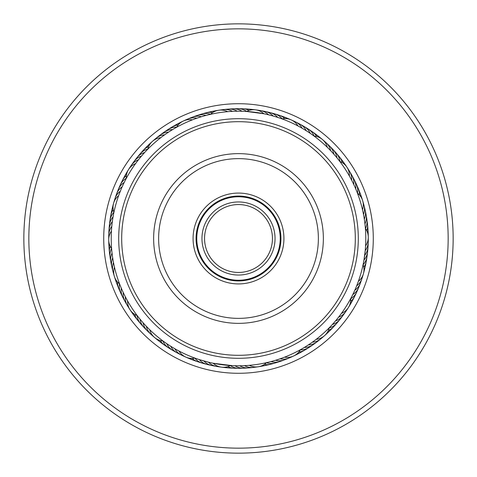 <?xml version="1.0" encoding="UTF-8"?>
<svg xmlns="http://www.w3.org/2000/svg" width="477" height="477" viewBox="0 0 477 477"><rect width="100%" height="100%" fill="white"/><g stroke="black" fill="none" stroke-linecap="round" stroke-linejoin="round"><path stroke-width="0.72" d="M272.445 238.5A33.945 33.945 0 0 1 238.5 272.445A33.945 33.945 0 0 1 204.555 238.5A33.945 33.945 0 0 1 238.5 204.555A33.945 33.945 0 0 1 272.445 238.5M275.044 238.5A36.544 36.544 0 0 1 238.5 275.044A36.544 36.544 0 0 1 201.956 238.5A36.544 36.544 0 0 1 238.5 201.956A36.544 36.544 0 0 1 275.044 238.5M280.237 238.5A41.737 41.737 0 0 1 238.5 280.237A41.737 41.737 0 0 1 196.762 238.5A41.737 41.737 0 0 1 238.5 196.762A41.737 41.737 0 0 1 280.237 238.5M142.104 155.371L141.472 156.104A14.978 14.978 0 0 0 134.061 161.447A14.978 14.978 78.8 0 1 141.472 156.104M139.057 159.038L138.455 159.795A14.978 14.978 -103.4 0 0 130.036 167.534M136.148 162.818L135.581 163.599A14.978 14.978 0 0 0 126.316 178.35M125.88 179.173L126.822 177.414M200.322 117.068L201.425 116.728A14.978 14.978 0 0 0 192.297 117.211A14.978 14.978 111.5 0 1 201.425 116.728M195.803 118.582L196.888 118.201A14.978 14.978 -70.6 0 0 185.625 120.162M193.298 119.5L192.416 119.846A14.978 14.978 0 0 0 176.645 127.246M175.816 127.711L177.563 126.745M257.991 110.36A14.978 14.978 -37.9 0 1 268.533 114.802L273.148 116.012A14.978 14.978 0 0 0 265.206 111.487A14.978 14.978 144.2 0 1 273.148 116.012M255.606 109.841A14.978 14.978 0 0 0 246.609 111.469L263.882 113.764A14.978 14.978 0 0 0 255.618 109.847M335.021 155.508L333.87 154.19A14.978 14.978 0 0 0 329.631 146.087A14.978 14.978 177 0 1 333.87 154.19M331.843 151.954L330.644 150.678A14.978 14.978 -5.2 0 0 324.175 141.24M326.435 146.463L327.288 147.286A14.978 14.978 0 0 0 314.003 136.017M313.723 135.814L314.82 136.625M364.565 220.851L364.309 219.134A14.978 14.978 0 0 0 365.126 210.029A14.978 14.978 -150.3 0 1 364.309 219.134M363.814 216.141L363.498 214.435A14.978 14.978 27.5 0 0 363.158 202.999M362.234 208.598L362.508 209.767A14.978 14.978 0 0 0 362.639 200.626M357.297 192.768L359.032 197.567M354.101 291.793L354.81 290.225A14.978 14.978 0 0 0 360.415 283.01M362.89 265.522L363.086 264.604A14.978 14.978 0 0 1 358.352 281.37L356.557 286.105M309.406 344.215L308.38 344.895A14.978 14.978 0 0 0 317.002 341.854A14.978 14.978 -84.9 0 1 308.38 344.895M313.317 341.484L312.316 342.206A14.978 14.978 93 0 0 322.577 337.144M317.122 338.61L316.15 339.368A14.978 14.978 0 0 0 329.196 327.818M329.47 327.538L328.516 328.504M241.016 365.77L239.764 365.787A14.978 14.978 0 0 0 248.66 367.892A14.978 14.978 -52.1 0 1 239.764 365.787M242.847 365.716L244.534 365.65A14.978 14.978 125.7 0 0 255.899 366.938M250.532 365.221L249.292 365.334A14.978 14.978 0 0 0 266.506 362.675M266.905 362.58L265.582 362.878M170.05 345.819L170.748 346.266A14.978 14.978 0 0 0 177.092 352.843A14.978 14.978 -19.4 0 1 170.748 346.266M174.117 348.311L174.832 348.729A14.978 14.978 158.4 0 0 183.693 355.955M178.273 350.643L179.006 351.036A14.978 14.978 0 0 0 194.932 358.102L195.85 358.436M122.899 291.787L123.245 292.526A14.978 14.978 0 0 0 125.022 301.494A14.978 14.978 13.3 0 1 123.245 292.526M124.974 296.08L125.35 296.807A14.978 14.978 -168.8 0 0 128.891 307.683M127.21 300.289L127.609 301.005A14.978 14.978 0 0 0 137.185 315.559M137.841 316.412L136.631 314.826M112.554 220.016L112.328 221.638A14.978 14.978 0 0 0 108.983 230.141A14.978 14.978 46 0 1 112.328 221.638M111.862 225.573L111.785 226.378A14.978 14.978 -136.1 0 0 108.893 237.439M173.473 129.07L172.644 129.565A14.978 14.978 -100.1 0 0 169.764 129.822A14.978 14.978 0 0 0 163.915 132.278A14.978 14.978 79.9 0 1 169.764 129.822M169.418 131.58L168.614 132.111A14.978 14.978 -102.3 0 0 165.74 132.469A14.978 14.978 77.7 0 0 158.173 136.78M165.465 134.246L164.678 134.8A14.978 14.978 75.6 0 0 161.822 135.271A14.978 14.978 -104.4 0 0 154.417 139.862M147.149 149.856L148.55 148.43M161.614 137.054L160.844 137.638A14.978 14.978 0 0 0 147.798 149.188M236.073 111.23L237.224 111.213A14.978 14.978 -69.6 0 0 234.612 109.966A14.978 14.978 110.4 0 0 225.919 109.501M231.309 111.409L232.46 111.35A14.978 14.978 108.3 0 0 229.801 110.205A14.978 14.978 -71.7 0 0 221.095 110.062M210.178 114.397L211.508 114.104M226.551 111.767L227.702 111.666A14.978 14.978 0 0 0 210.482 114.331M305.495 130.263L306.246 130.734A14.978 14.978 -36.8 0 0 304.72 128.271A14.978 14.978 143.2 0 0 297.66 123.173M301.392 127.83L302.162 128.271A14.978 14.978 141 0 0 300.546 125.868A14.978 14.978 -39 0 0 293.295 121.039M280.369 118.29L283.022 119.25M297.201 125.552L297.988 125.964A14.978 14.978 0 0 0 282.062 118.892M355.228 187.729L355.699 188.82A14.978 14.978 -2 0 0 355.854 185.929A14.978 14.978 0 0 0 354.25 179.793A14.978 14.978 178 0 1 355.854 185.929M353.248 183.395L353.755 184.468A14.978 14.978 -4.1 0 0 353.803 181.57A14.978 14.978 175.9 0 0 351.972 175.494M339.6 161.16L340.423 162.246M348.8 174.958L349.385 175.989A14.978 14.978 0 0 0 339.809 161.435M368.107 239.549A14.978 14.978 26.5 0 1 366.73 248.153A14.978 14.978 -153.5 0 1 365.215 250.616L363.951 260.066A14.978 14.978 30.8 0 0 365.644 257.723A14.978 14.978 0 0 0 367.618 251.695M365.364 228.084L365.471 229.437M365.644 244.659L365.579 245.864A14.978 14.978 0 0 0 365.394 228.441M336.315 319.96L335.528 320.89A14.978 14.978 61.4 0 0 338.181 319.733A14.978 14.978 -118.6 0 0 344.233 313.467M350.863 298.31L348.377 302.764M342.14 312.411L341.425 313.395A14.978 14.978 0 0 0 348.419 307.51M281.281 358.388L280.118 358.799A14.978 14.978 -88.1 0 0 282.992 359.151A14.978 14.978 91.9 0 0 291.387 356.832M300.707 349.558L299.52 350.213M285.741 356.701L284.596 357.154A14.978 14.978 0 0 0 300.367 349.748M219.015 366.64A14.978 14.978 124.7 0 1 210.697 364.052A14.978 14.978 -55.3 0 1 208.473 362.198L199.297 359.604A14.978 14.978 129 0 0 201.377 361.62A14.978 14.978 0 0 0 207.066 364.422A14.978 14.978 -51 0 1 201.377 361.62M232.275 365.638L213.13 363.236A14.978 14.978 0 0 0 230.397 365.537L232.275 365.638M139.517 318.541L140.047 319.185A14.978 14.978 161.7 0 0 140.709 322.005A14.978 14.978 0 0 0 143.976 327.437A14.978 14.978 -18.3 0 1 140.709 322.005M142.587 322.19L143.136 322.816A14.978 14.978 159.5 0 0 143.905 325.606A14.978 14.978 -20.5 0 0 147.375 330.919M145.789 325.725L146.361 326.328A14.978 14.978 -22.6 0 0 147.232 329.088A14.978 14.978 157.4 0 0 152.831 335.766M163.861 341.615L162.252 340.429M149.122 329.136L149.718 329.72A14.978 14.978 0 0 0 163.003 340.989M111.964 252.333L112.053 253.15A14.978 14.978 -165.6 0 0 111.087 255.875A14.978 14.978 0 0 0 110.897 262.219A14.978 14.978 14.4 0 1 111.087 255.875M112.566 257.067L112.691 257.872A14.978 14.978 -167.7 0 0 111.827 260.639A14.978 14.978 12.3 0 0 111.874 266.983M113.353 261.772L113.502 262.577A14.978 14.978 10.1 0 0 112.745 265.367A14.978 14.978 -169.9 0 0 113.848 274.007M119.965 284.906L119.256 283.046M114.313 266.44L114.492 267.239A14.978 14.978 0 0 0 119.578 283.904M124.557 181.749L124.205 182.458A14.978 14.978 -132.9 0 0 121.921 184.235A14.978 14.978 0 0 0 118.332 189.464A14.978 14.978 47.1 0 1 121.921 184.235M118.91 194.884L120.812 189.989M111.469 230.331L111.421 231.13A14.978 14.978 0 0 0 111.606 248.553M111.696 249.638L111.535 247.652M119.202 194.097L118.642 195.636A14.978 14.978 0 0 0 113.914 212.402L114.098 211.526M145.282 151.817L145.855 151.203M204.901 115.72L207.739 114.981M274.847 116.507L279.391 117.956M336.202 156.909L338.062 159.181M243.777 111.32L241.994 111.254A14.978 14.978 -67.4 0 0 239.43 109.913A14.978 14.978 0 0 0 233.181 108.822A14.978 14.978 112.6 0 1 239.43 109.913M311.69 134.353L310.235 133.345A14.978 14.978 -34.7 0 0 308.804 130.829A14.978 14.978 0 0 0 304.135 126.53A14.978 14.978 145.3 0 1 308.804 130.829M352.443 181.749L351.65 180.187A14.978 14.978 173.8 0 0 351.591 177.295A14.978 14.978 -6.2 0 0 348.103 169.311M364.428 257.073L364.672 255.356A14.978 14.978 28.6 0 0 366.276 252.947A14.978 14.978 -151.4 0 0 367.976 244.403M361.047 272.922A127.293 127.293 0 0 0 272.922 115.953A127.293 127.293 0 0 0 115.953 204.078A127.293 127.293 0 0 0 204.078 361.047A127.293 127.293 0 0 0 361.047 272.922M202.242 360.517L203.864 360.988A14.978 14.978 126.8 0 0 206.016 362.919A14.978 14.978 -53.2 0 0 214.227 365.817M273.947 360.755L275.581 360.272A14.978 14.978 94.1 0 0 278.437 360.731A14.978 14.978 -85.9 0 0 286.915 358.728M269.344 362.001L270.996 361.578A14.978 14.978 96.2 0 0 273.834 362.144A14.978 14.978 0 0 0 280.136 361.429A14.978 14.978 -83.8 0 1 273.834 362.144M337.477 318.547L338.551 317.199A14.978 14.978 -120.8 0 0 341.156 315.947A14.978 14.978 59.2 0 0 346.964 309.454M331.205 325.731L332.374 324.467A14.978 14.978 63.5 0 0 335.069 323.412A14.978 14.978 0 0 0 339.988 319.405A14.978 14.978 -116.5 0 1 335.069 323.412M120.979 287.416L120.663 286.647M196.715 358.74L194.061 357.786M166.068 343.178L165.388 342.701M236.246 365.77L233.313 365.686M305.399 346.797L302.883 348.311M353.201 293.707L352.02 296.086M230.761 109.12A14.978 14.978 112.6 0 1 233.175 108.822A14.978 14.978 0 0 0 230.761 109.12M246.687 111.427A14.978 14.978 114.7 0 0 244.248 110.038A14.978 14.978 -65.3 0 0 235.608 108.917M249.167 110.396A14.978 14.978 116.9 0 0 249.054 110.342A14.978 14.978 -63.1 0 0 240.468 108.899M245.321 109.066A14.978 14.978 119 0 1 247.754 109.042A14.978 14.978 0 0 0 245.321 109.066M247.76 109.042A14.978 14.978 119 0 1 251.641 109.847A14.978 14.978 0 0 0 247.766 109.042M250.163 109.412A14.978 14.978 121.2 0 1 254.098 109.722M357.422 193.107A14.978 14.978 0 0 1 362.633 200.614M350.69 298.644A14.978 14.978 0 0 1 348.425 307.498M120.329 191.176A14.978 14.978 42.8 0 0 118.183 193.113A14.978 14.978 -137.2 0 0 114.438 200.978M350.619 173.467A14.978 14.978 175.9 0 1 351.966 175.488M149.247 332.487A14.978 14.978 -20.5 0 1 147.381 330.925M112.602 269.314A14.978 14.978 12.3 0 1 111.874 266.989M122.19 186.781A14.978 14.978 -135 0 0 119.965 188.642A14.978 14.978 45 0 0 115.929 196.357M301.935 125.475A14.978 14.978 145.3 0 1 304.129 126.524A14.978 14.978 0 0 0 301.935 125.475M354.244 179.781A14.978 14.978 0 0 0 352.974 177.712A14.978 14.978 178 0 1 354.25 179.781M367.618 251.677A14.978 14.978 0 0 0 367.666 249.25A14.978 14.978 -149.2 0 1 365.644 257.723M341.347 317.378A14.978 14.978 -116.5 0 1 339.994 319.393A14.978 14.978 0 0 0 341.347 317.378M282.378 360.457A14.978 14.978 -83.8 0 1 280.148 361.423A14.978 14.978 0 0 0 282.378 360.457M209.475 364.822A14.978 14.978 -51 0 1 207.078 364.428A14.978 14.978 0 0 0 209.475 364.822M145.789 329.076A14.978 14.978 -18.3 0 1 143.982 327.449A14.978 14.978 0 0 0 145.789 329.076M111.535 264.574A14.978 14.978 14.4 0 1 110.897 262.231A14.978 14.978 0 0 0 111.535 264.574M117.592 191.796A14.978 14.978 47.1 0 1 118.326 189.476A14.978 14.978 0 0 0 117.592 191.796M162.037 133.84A14.978 14.978 79.9 0 1 163.909 132.29A14.978 14.978 0 0 0 162.037 133.84M314.087 136.023A14.978 14.978 147.5 0 0 312.787 133.536A14.978 14.978 -32.5 0 0 306.127 127.925M357.494 193.161A14.978 14.978 -179.8 0 0 357.744 190.365A14.978 14.978 0.2 0 0 355.168 182.041M363.116 264.687A14.978 14.978 -147.1 0 0 364.839 262.475A14.978 14.978 32.9 0 0 367.171 254.08M329.178 327.902A14.978 14.978 -114.4 0 0 331.819 326.972A14.978 14.978 65.6 0 0 338.324 321.176M266.446 362.735A14.978 14.978 -81.6 0 0 269.177 363.379A14.978 14.978 98.4 0 0 277.781 362.019M194.843 358.12A14.978 14.978 -48.9 0 0 196.792 360.141A14.978 14.978 131.1 0 0 204.764 363.647M137.102 315.53A14.978 14.978 -16.2 0 0 137.65 318.278A14.978 14.978 163.8 0 0 142.462 325.541M111.552 248.481A14.978 14.978 16.6 0 0 110.527 251.093A14.978 14.978 -163.4 0 0 110.652 259.798M126.31 178.261A14.978 14.978 49.3 0 0 124.032 179.907A14.978 14.978 -130.7 0 0 119.429 187.3M176.687 127.174A14.978 14.978 82 0 0 173.884 127.323A14.978 14.978 -98 0 0 166.014 131.05M316.728 136.5A14.978 14.978 149.6 0 0 316.668 136.392A14.978 14.978 -30.4 0 0 310.223 130.537M359.455 194.986A14.978 14.978 -177.7 0 0 359.461 194.866A14.978 14.978 2.3 0 0 357.201 186.453M363.778 267.287A14.978 14.978 -144.9 0 0 363.85 267.186A14.978 14.978 35.1 0 0 366.497 258.892M328.331 330.448A14.978 14.978 -112.2 0 0 328.444 330.406A14.978 14.978 67.8 0 0 335.158 324.855M264.353 364.416A14.978 14.978 -79.5 0 0 264.479 364.44A14.978 14.978 100.5 0 0 273.124 363.402M192.177 358.406A14.978 14.978 -46.8 0 0 192.267 358.495A14.978 14.978 133.2 0 0 200.101 362.293M134.699 314.331A14.978 14.978 -14 0 0 134.735 314.45A14.978 14.978 166 0 0 139.266 321.88M110.181 246.174A14.978 14.978 18.7 0 0 110.145 246.287A14.978 14.978 -161.3 0 0 109.943 254.998M126.405 175.584A14.978 14.978 51.4 0 0 126.31 175.661A14.978 14.978 -128.6 0 0 121.432 182.876M178.213 124.968A14.978 14.978 84.2 0 0 178.094 124.98A14.978 14.978 -95.8 0 0 170.086 128.414M314.212 133.304A14.978 14.978 151.8 0 1 319.113 137.376A14.978 14.978 0 0 0 314.212 133.304M359.068 190.937A14.978 14.978 -175.5 0 1 360.105 193.137A14.978 14.978 0 0 0 359.068 190.937M360.105 193.143A14.978 14.978 -175.5 0 1 360.988 197.013A14.978 14.978 0 0 0 360.105 193.149M365.322 266.077A14.978 14.978 0 0 0 365.644 263.674A14.978 14.978 -142.8 0 1 363.975 269.821A14.978 14.978 0 0 0 365.322 266.094M331.855 328.414A14.978 14.978 -110.1 0 1 330.281 330.269A14.978 14.978 0 0 0 331.855 328.414M330.275 330.275A14.978 14.978 -110.1 0 1 327.121 332.684A14.978 14.978 0 0 0 330.269 330.275M268.42 364.613A14.978 14.978 -77.3 0 1 266.094 365.322A14.978 14.978 0 0 0 268.42 364.613M266.088 365.322A14.978 14.978 -77.3 0 1 262.135 365.644A14.978 14.978 0 0 0 266.083 365.322M193.155 360.111A14.978 14.978 0 0 0 195.492 360.767A14.978 14.978 -44.6 0 1 189.643 358.239A14.978 14.978 0 0 0 193.137 360.105M136.213 318.105A14.978 14.978 -11.9 0 1 132.666 312.817A14.978 14.978 0 0 0 136.213 318.105M109.042 247.772A14.978 14.978 0 0 0 109.412 250.169A14.978 14.978 20.8 0 1 109.287 243.801A14.978 14.978 0 0 0 109.042 247.754M124.58 176.311A14.978 14.978 0 0 0 123.597 178.529A14.978 14.978 53.6 0 1 126.936 173.103A14.978 14.978 0 0 0 124.592 176.293M174.26 125.928A14.978 14.978 86.3 0 1 176.293 124.592A14.978 14.978 0 0 0 174.26 125.928M176.299 124.586A14.978 14.978 86.3 0 1 180.002 123.167A14.978 14.978 0 0 0 176.305 124.586M318.099 136.213A14.978 14.978 153.9 0 1 321.248 138.598M360.767 195.487A14.978 14.978 -173.4 0 1 362.121 199.195M364.613 268.414A14.978 14.978 -140.6 0 1 363.748 272.266M328.42 331.849A14.978 14.978 -107.9 0 1 325.612 334.621M263.68 365.644A14.978 14.978 -75.2 0 1 261.324 366.264M261.318 366.264A14.978 14.978 -75.2 0 1 259.816 366.455M190.943 359.074A14.978 14.978 -42.5 0 1 187.252 357.667M133.304 314.218A14.978 14.978 -9.7 0 1 130.96 311.046M109.066 245.327A14.978 14.978 23 0 1 108.81 241.386M125.922 174.266A14.978 14.978 55.7 0 1 127.836 170.814M178.523 123.597A14.978 14.978 88.5 0 1 181.999 121.73M190.09 118.266A14.978 14.978 111.5 0 1 192.285 117.217A14.978 14.978 0 0 0 190.09 118.266M194.628 116.537A14.978 14.978 113.6 0 1 196.864 115.571M196.87 115.571A14.978 14.978 113.6 0 1 206.01 115.422M199.231 114.981A14.978 14.978 -64.2 0 1 210.554 114.259M203.882 113.598A14.978 14.978 117.9 0 1 212.641 112.578M208.586 112.387A14.978 14.978 120.1 0 1 214.865 111.356A14.978 14.978 0 0 0 208.586 112.387M362.562 276.034A14.978 14.978 60.3 0 1 356.665 285.83M262.779 111.183A14.978 14.978 144.2 0 1 265.188 111.487A14.978 14.978 0 0 0 262.779 111.183M329.619 146.075A14.978 14.978 0 0 0 327.759 144.519A14.978 14.978 177 0 1 329.625 146.081M365.126 210.011A14.978 14.978 0 0 0 364.398 207.698A14.978 14.978 -150.3 0 1 365.126 210.017M360.421 282.992A14.978 14.978 0 0 0 361.065 280.655A14.978 14.978 -117.6 0 1 354.81 290.225M318.821 340.226A14.978 14.978 -84.9 0 1 317.014 341.848A14.978 14.978 0 0 0 318.821 340.226M251.075 367.505A14.978 14.978 -52.1 0 1 248.672 367.886A14.978 14.978 0 0 0 251.075 367.505M179.334 353.821A14.978 14.978 -19.4 0 1 177.104 352.849A14.978 14.978 0 0 0 179.334 353.821M126.381 303.527A14.978 14.978 13.3 0 1 125.028 301.506A14.978 14.978 0 0 0 126.381 303.527M109.024 232.585A14.978 14.978 46 0 1 108.983 230.158A14.978 14.978 0 0 0 109.024 232.585M132.773 163.522A14.978 14.978 78.8 0 1 134.049 161.459A14.978 14.978 0 0 0 132.773 163.522M267.531 112.178A14.978 14.978 146.4 0 1 269.934 112.578M269.94 112.578A14.978 14.978 146.4 0 1 277.709 117.396M331.217 147.93A14.978 14.978 179.1 0 1 336.959 157.821M365.465 212.432A14.978 14.978 -148.2 0 1 366.103 214.781M366.103 214.787A14.978 14.978 -148.2 0 1 364.947 223.862M359.402 285.216A14.978 14.978 -115.4 0 1 352.789 294.547M314.957 343.16A14.978 14.978 -82.7 0 1 304.344 347.441M246.233 367.88A14.978 14.978 -50 0 1 234.994 365.746M175.053 351.525A14.978 14.978 -17.3 0 1 166.759 343.649M124.02 299.282A14.978 14.978 15.5 0 1 121.301 288.174M109.334 227.744A14.978 14.978 48.2 0 1 109.382 225.311M109.382 225.299A14.978 14.978 48.2 0 1 113.049 216.922M135.653 159.616A14.978 14.978 80.9 0 1 144.632 152.527M272.242 113.359A14.978 14.978 -31.5 0 1 282.157 118.874M334.544 151.465A14.978 14.978 1.3 0 1 339.904 161.47M366.354 217.208A14.978 14.978 34 0 1 365.454 228.519M357.565 289.712A14.978 14.978 66.7 0 1 350.696 298.739M310.98 345.95A14.978 14.978 99.4 0 1 300.319 349.832M241.38 368.083A14.978 14.978 132.2 0 1 230.313 365.579M170.867 349.069A14.978 14.978 164.9 0 1 162.907 340.977M121.826 294.953A14.978 14.978 -162.4 0 1 119.5 283.845M109.829 222.908A14.978 14.978 -129.7 0 1 113.878 212.313M138.682 155.818A14.978 14.978 -96.9 0 1 147.822 149.092M276.904 114.707A14.978 14.978 150.7 0 1 284.829 118.588M337.74 155.126A14.978 14.978 -176.6 0 1 339.415 156.885M339.421 156.891A14.978 14.978 -176.6 0 1 342.301 162.669M367.057 222.014A14.978 14.978 -143.9 0 1 366.819 230.826M355.568 294.136A14.978 14.978 -111.1 0 1 350.601 301.422M306.902 348.592A14.978 14.978 -78.4 0 1 298.787 352.038M236.526 368.101A14.978 14.978 -45.7 0 1 227.833 366.604M166.771 346.457A14.978 14.978 -13 0 1 160.266 340.5M119.793 290.541A14.978 14.978 19.8 0 1 117.539 282.014M110.503 218.102A14.978 14.978 52.5 0 1 110.736 215.682M110.736 215.67A14.978 14.978 52.5 0 1 113.216 209.713M141.848 152.139A14.978 14.978 85.2 0 1 143.35 150.225M143.356 150.219A14.978 14.978 85.2 0 1 148.669 146.546M281.519 116.233A14.978 14.978 152.8 0 1 283.857 116.895A14.978 14.978 0 0 0 281.519 116.233M283.869 116.901A14.978 14.978 152.8 0 1 287.357 118.761A14.978 14.978 0 0 0 283.869 116.901M340.793 158.901A14.978 14.978 -174.5 0 1 344.34 164.183A14.978 14.978 0 0 0 340.793 158.901M367.588 226.837A14.978 14.978 -141.7 0 1 367.958 229.24A14.978 14.978 0 0 0 367.588 226.837M367.958 229.252A14.978 14.978 -141.7 0 1 367.713 233.199A14.978 14.978 0 0 0 367.958 229.252M353.397 298.477A14.978 14.978 -109 0 1 352.414 300.701A14.978 14.978 0 0 0 353.397 298.477M352.408 300.713A14.978 14.978 -109 0 1 350.07 303.903A14.978 14.978 0 0 0 352.408 300.713M302.734 351.078A14.978 14.978 -76.3 0 1 296.998 353.839A14.978 14.978 0 0 0 302.734 351.078M229.246 367.958A14.978 14.978 0 0 0 231.673 367.934A14.978 14.978 -43.5 0 1 225.359 367.153A14.978 14.978 0 0 0 229.228 367.958M162.776 343.696A14.978 14.978 -10.8 0 1 157.887 339.624A14.978 14.978 0 0 0 162.776 343.696M117.926 286.057A14.978 14.978 21.9 0 1 116.012 279.987A14.978 14.978 0 0 0 117.926 286.057M111.356 213.32A14.978 14.978 54.6 0 1 111.678 210.912A14.978 14.978 0 0 0 111.356 213.32M111.678 210.9A14.978 14.978 54.6 0 1 113.025 207.179A14.978 14.978 0 0 0 111.678 210.9M145.151 148.58A14.978 14.978 87.4 0 1 146.725 146.725A14.978 14.978 0 0 0 145.151 148.58M146.731 146.719A14.978 14.978 87.4 0 1 149.879 144.316A14.978 14.978 0 0 0 146.737 146.719M256.471 196.78A45.428 45.428 0 0 1 280.22 256.471A45.428 45.428 0 0 1 220.529 280.22A45.428 45.428 0 0 1 196.78 220.529A45.428 45.428 0 0 1 256.471 196.78M221.71 277.471A42.429 42.429 0 0 0 277.471 255.29A42.429 42.429 0 0 0 255.29 199.529A42.429 42.429 0 0 0 199.529 221.71A42.429 42.429 0 0 0 221.71 277.471M284.715 131.223A116.811 116.811 0 0 0 131.223 192.285A116.811 116.811 0 0 0 192.285 345.777A116.811 116.811 0 0 0 345.777 284.715A116.811 116.811 0 0 0 284.715 131.223M191.098 348.526A119.805 119.805 0 0 1 128.474 191.098A119.805 119.805 0 0 1 285.902 128.474A119.805 119.805 0 0 1 348.526 285.902A119.805 119.805 0 0 1 191.098 348.526M272.075 160.564A84.864 84.864 0 0 1 316.436 272.075A84.864 84.864 0 0 1 204.925 316.436A84.864 84.864 0 0 1 160.564 204.925A84.864 84.864 0 0 1 272.075 160.564M206.899 311.851A79.868 79.868 0 0 0 311.851 270.101A79.868 79.868 0 0 0 270.101 165.149A79.868 79.868 0 0 0 165.149 206.899A79.868 79.868 0 0 0 206.899 311.851M238.5 108.714A129.786 129.786 0 0 1 368.286 238.5A129.786 129.786 0 0 1 238.5 368.286A129.786 129.786 0 0 1 108.714 238.5A129.786 129.786 0 0 1 238.5 108.714A129.786 129.786 0 0 0 108.714 238.5A129.786 129.786 0 0 0 238.5 368.286M238.5 23.85A214.65 214.65 0 0 1 453.15 238.5A214.65 214.65 0 0 1 238.5 453.15A214.65 214.65 0 0 1 23.85 238.5A214.65 214.65 0 0 1 238.5 23.85M238.5 28.841A209.659 209.659 0 0 1 448.159 238.5A209.659 209.659 0 0 1 238.5 448.159A209.659 209.659 0 0 1 28.841 238.5A209.659 209.659 0 0 1 238.5 28.841M238.5 103.718A134.782 134.782 0 0 1 373.282 238.5A134.782 134.782 0 0 1 238.5 373.282A134.782 134.782 0 0 1 103.718 238.5A134.782 134.782 0 0 1 238.5 103.718"/></g></svg>
